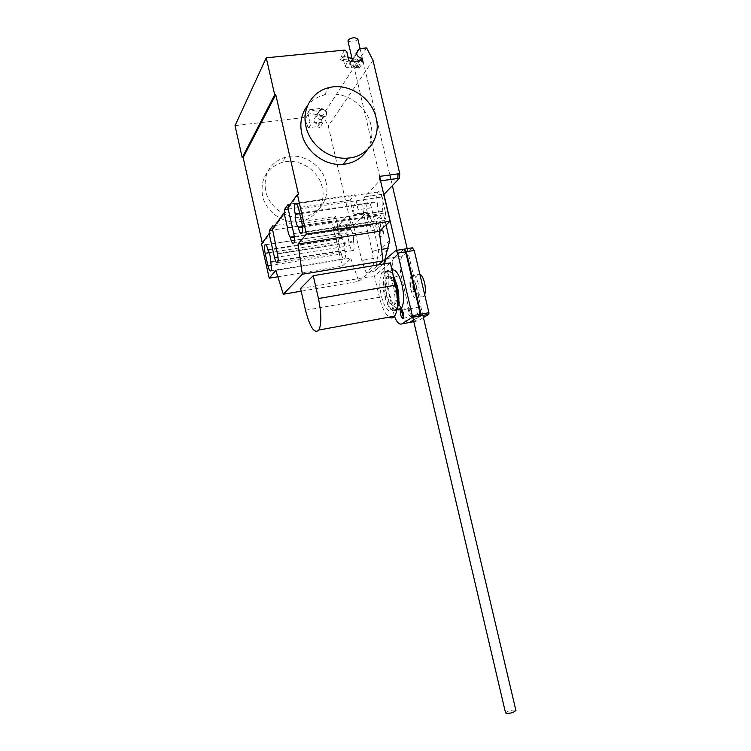 <?xml version="1.0" encoding="UTF-8"?>
<svg xmlns="http://www.w3.org/2000/svg" width="751" height="751" viewBox="0 0 751 751"><rect width="100%" height="100%" fill="white"/><g stroke="black" fill="none" stroke-linecap="round" stroke-linejoin="round"><path stroke-width="0.56" stroke-dasharray="3.75 2.82" d="M409.577 308.689L409.37 308.886C408.572 312.951 409.276 315.617 411.492 316.884L411.895 311.909C411.219 309.478 410.45 308.398 409.577 308.689M419.274 315.448C417.03 314.2 416.326 311.534 417.152 307.469L417.359 307.281C418.251 306.981 419.03 308.051 419.696 310.482L419.274 315.448M412.383 247.792L402.339 256.035C399.823 260.006 399.438 266.605 401.194 275.833L408.769 308.145C411.36 317.551 414.411 321.803 417.941 320.893L423.414 317.57M401.278 310.154L393.552 277.138C391.787 267.891 392.144 261.282 394.604 257.311L402.63 255.725M394.885 257.002L404.029 249.435M393.552 277.138L401.194 275.833M401.128 309.534L408.769 308.145M413.782 321.663L417.941 320.893M408.751 322.601C407.023 322.254 405.324 320.377 403.672 316.969M419.781 316.424L413.463 320.32M410.872 316.997C408.657 315.739 407.953 313.073 408.751 308.999L408.948 308.802C409.821 308.511 410.6 309.59 411.266 312.031L410.872 316.997M403.822 249.191L393.984 257.415C391.524 261.386 391.177 267.994 392.942 277.241L400.518 309.647C403.09 319.081 406.113 323.352 409.577 322.451M386.483 258.382L394.266 257.105M394.388 316.19L385.254 278.555L392.942 277.241M385.254 278.555L384.409 263.854M392.829 311.036L400.518 309.647M413.407 320.086L420.203 315.889M505.526 712.793L508.596 711.028C512.332 709.995 514.773 709.826 515.909 710.521M357.786 38.761C357.232 40.366 355.139 41.465 351.487 42.047L347.995 41.211M386.596 293.97C384.963 286.009 385.16 280.292 387.187 276.819C390.182 274.425 392.998 277.908 395.636 287.286C397.27 295.274 397.082 300.991 395.082 304.437C392.031 306.84 389.206 303.348 386.596 293.97M394.998 287.398C392.36 278.02 389.544 274.528 386.558 276.922C384.54 280.395 384.343 286.122 385.976 294.082C388.577 303.46 391.402 306.952 394.444 304.549C396.453 301.104 396.631 295.387 394.998 287.398M397.429 306.126L395.946 309.543C391.778 312.81 387.929 308.051 384.381 295.265C382.156 284.413 382.428 276.612 385.188 271.862C387.685 269.14 390.52 270.904 393.684 277.166M393.496 286.694C389.891 273.899 386.07 269.13 382.052 272.388C379.311 277.138 379.058 284.948 381.283 295.81C384.822 308.605 388.661 313.374 392.792 310.116C395.486 305.422 395.721 297.612 393.496 286.694M424.69 294.758L423.874 296.335C421.273 298.269 418.917 295.537 416.824 288.159C415.528 281.878 415.763 277.354 417.518 274.594L419.8 274.012M418.307 283.869C416.185 276.471 413.867 273.73 411.341 275.645C409.624 278.414 409.398 282.939 410.694 289.229C412.787 296.626 415.115 299.367 417.678 297.443C419.387 294.702 419.593 290.177 418.307 283.869M412.834 287.717L413.116 281.897C414.195 281.081 415.19 282.254 416.101 285.418L415.829 291.238C414.73 292.064 413.735 290.89 412.834 287.717M413.613 285.859C412.703 282.686 411.717 281.512 410.637 282.329L410.365 288.149C411.266 291.322 412.261 292.505 413.35 291.679L413.613 285.859M397.11 309.328C394.04 307.046 391.543 302.052 389.638 294.336C387.413 283.502 387.704 275.711 390.52 270.961L391.966 269.825M393.13 274.791C390.332 270.36 387.901 269.346 385.817 271.749C383.048 276.499 382.775 284.3 385 295.152C388.549 307.938 392.407 312.698 396.575 309.431L397.185 308.436M390.342 262.869L374.439 275.917L379.386 297.218C381.902 307.45 385.169 314.087 389.187 317.147M300.569 288.44L374.439 275.917M367.277 149.815C371.707 142.286 372.918 133.978 370.91 124.891C366.695 104.811 343.62 89.791 324.385 94.955C317.598 96.663 312.022 100.155 307.675 105.422M262.521 195.748C260.193 178.945 266.765 167.82 282.235 162.376C298.851 157.607 318.734 170.167 322.263 187.403C326.394 203.699 314.782 220.428 298.016 221.733C282.47 223.601 265.732 211.435 262.521 195.748M326.084 182.484C322.508 165.032 302.362 152.275 285.549 157.081C269.881 162.573 263.225 173.838 265.591 190.857C268.849 206.75 285.812 219.095 301.555 217.227C318.527 215.931 330.28 199.006 326.084 182.484M341.329 253.998C342.428 258.091 343.573 259.658 344.775 258.72C345.657 257.114 345.713 254.373 344.925 250.468L344.793 249.905C345.038 245.042 344.174 241.296 342.212 238.677L342.08 238.105C340.992 234.077 339.865 232.519 338.692 233.458C337.79 235.072 337.734 237.851 338.523 241.784L341.329 253.998L271.233 265.291M268.023 250.28L342.212 238.677M270.595 261.77L344.793 249.905M385.132 210.937L381.865 196.997C380.597 192.444 379.208 190.801 377.715 192.068C376.561 194.077 376.429 197.288 377.312 201.7L377.462 202.329C377.068 207.877 378.035 212.035 380.381 214.824L380.532 215.462C381.818 220.081 383.217 221.752 384.756 220.456C385.883 218.485 386.005 215.312 385.132 210.937L301.958 223.404M302.493 226.577L380.381 214.824M299.762 213.735L377.462 202.329M379.508 176.41L379.311 181.01L364.789 196.828C362.526 200.789 362.292 207.248 364.085 216.185L372.412 251.97L374.129 250.581L381.592 249.379M389.694 240.649L378.664 250.421L375.772 270.116L374.571 271.064L382.935 264.099M383.001 264.089L375.772 270.116M362.142 261.31L363.54 260.09L361.973 261.339L366.113 272.482L373.857 265.882L382.494 264.446M366.113 272.482L374.571 271.064M373.857 265.882L372.477 252.045M374.129 250.581L372.59 251.942M386.033 225.009L383.292 213.293C381.602 205.136 381.771 198.912 383.78 194.631M372.487 223.901L353.834 226.755C351.552 218.288 349.121 214.927 346.53 216.673L364.967 213.913C367.69 212.148 370.187 215.481 372.487 223.901L378.664 250.421M353.834 226.755L362.038 261.404M363.54 260.09L377.152 257.856M275.683 243.24L339.508 233.373L335.603 216.457L272.773 225.835M273.223 227.844L273.43 228.764L272.453 228.905M353.496 241.334L353.627 241.916C354.434 245.915 354.369 248.759 353.43 250.43C352.163 251.444 350.961 249.858 349.825 245.652L346.924 233.101C346.117 229.064 346.183 226.192 347.14 224.493C348.38 223.488 349.562 225.065 350.689 229.215L350.82 229.797C352.886 232.453 353.768 236.302 353.496 241.334L277.335 253.34M350.82 229.797L338.372 231.712L338.241 231.13C337.124 226.962 335.969 225.375 334.768 226.38C333.848 228.079 333.801 230.951 334.617 235.007L346.924 233.101M339.508 233.373L338.372 231.712M367.333 212.768L367.192 212.157C366.328 207.867 366.441 204.77 367.53 202.873C368.938 201.7 370.252 203.314 371.473 207.736L374.627 221.263C375.481 225.516 375.378 228.576 374.308 230.444C372.871 231.646 371.538 230.003 370.299 225.516L370.159 224.906C367.924 222.155 366.986 218.109 367.333 212.768L354.294 214.72L354.19 217.837L292.317 227.149M370.159 224.906L294.289 236.546M371.473 207.736L358.274 209.698L354.81 194.781L350.079 200.123L354.19 217.837M350.079 200.123L288.224 209.088M288.703 206.478L288.919 207.445L287.886 207.595M354.81 194.781L288.215 204.338M335.603 216.457L331.435 221.169L334.617 235.007M331.435 221.169L272.707 230.013M358.274 209.698C357.063 205.258 355.777 203.624 354.416 204.798C353.374 206.694 353.28 209.801 354.153 214.11L354.294 214.72M273.43 228.764L285.108 212.702M288.919 207.445L298.457 194.321M277.814 276.781L342.259 266.154L350.745 258.175L275.795 270.379M350.745 258.175L358.781 281.381L301.189 291.191M358.781 281.381L378.354 264.859M346.53 216.673L334.815 229.421L333.322 227.271L342.259 266.154M364.967 213.913L352.623 226.699L351.074 224.558L328.271 126.037L322.77 115.325L366.629 47.923M261.545 243.981L262.475 243.84L270.069 233.392M262.475 243.84L262.287 242.967M350.201 62.286L340.269 59.864L353.571 58.512L351.712 59.977L352.886 59.357C358.002 57.47 361.86 66.341 356.528 67.731L355.627 68.069C352.059 67.721 350.248 65.797 350.201 62.286L352.585 58.54M309.731 109.693L321.794 108.294L320.104 109.655L321.175 109.073C325.821 107.299 329.285 115.278 324.441 116.612L323.625 116.921C320.386 116.658 318.753 114.931 318.724 111.758L309.731 109.693L307.891 112.697L306.389 112.875L308.239 114.199L309.975 121.737L307.056 126.365L308.886 127.679L317.786 126.6L319.607 127.905L318.264 124.366C314.068 123.089 313.045 120.751 315.204 117.353L316.866 116.02L322.77 115.325M235.035 125.661L303.507 117.597L305.338 118.911L307.056 126.365M320.104 109.655L319.804 110.134C317.607 113.57 318.649 115.945 322.911 117.259L324.132 117.081C328.966 115.757 325.512 107.787 320.865 109.552L319.804 110.134L315.204 117.353M321.794 108.294L316.866 116.02M323.221 116.781L318.264 124.366M323.625 116.921L321.691 119.869L322.658 123.314L319.607 127.905M322.658 123.314L320.818 121.991L311.825 123.061L309.975 121.737M321.691 119.869C318.48 119.606 316.856 117.898 316.828 114.743L318.724 111.758M316.828 114.743L307.891 112.697M372.984 60.296L328.271 126.037M355.627 68.069L358.049 64.37L359.147 68.238L357.082 66.726L347.037 67.768L344.962 66.248L342.982 57.78L340.907 56.25L342.587 56.081L340.269 59.864M353.571 58.512L359.907 48.59M351.712 59.977L352.097 59.385C349.694 63.159 350.848 65.797 355.57 67.318L356.913 67.149C362.254 65.75 358.387 56.879 353.27 58.756L352.097 59.385L358.02 50.073M355.185 67.909L359.813 60.831M359.147 68.238L363.118 62.239M353.139 61.516L358.049 64.37M348.126 57.442L342.587 56.081M380.766 222.165L379.846 220.954L379.593 225.516L377.697 223.028L377.584 225.234L379.471 227.722L379.217 232.247L380.137 233.467L380.391 228.933L382.297 231.449L382.428 229.243L380.513 226.736L380.766 222.165M382.944 224.305C385.77 236.368 379.903 241.653 377.19 229.768C374.383 218.006 380.128 212.242 382.944 224.305M305.507 310.257L379.386 297.218M270.726 262.352L344.925 250.468M269.252 252.674L338.523 241.784M267.891 249.698L342.08 238.105M298.701 209.088L381.865 196.997M302.569 227.234L380.532 215.462M299.611 213.087L377.312 201.7M380.56 180.888L379.264 181.066M383.611 193.918L364.977 196.612M387.938 249.06L377.086 258.457M383.292 213.293L364.085 216.185M353.627 241.916L277.466 253.941M349.825 245.652L277.992 257.067M374.627 221.263L293.782 233.599M367.192 212.157L354.153 214.11M370.299 225.516L294.364 237.185M350.689 229.215L338.241 231.13M352.623 226.699L334.815 229.421M333.322 227.271L351.074 224.558M321.954 120.263L318.912 124.891M317.786 126.6L320.818 121.991M308.886 127.679L311.825 123.061M308.239 114.199L305.338 118.911M303.507 117.597L306.389 112.875M344.662 50.092L340.907 56.25M358.34 64.811L357.082 66.726M350.877 61.742L347.037 67.768M344.962 66.248L348.774 60.202M342.982 57.78L346.765 51.631M409.37 308.886L417.152 307.469M411.708 316.678L419.499 315.242M394.604 257.311L402.339 256.035M401.804 310.257L408.751 308.999M403.249 318.236L411.079 316.8M386.211 258.691L393.984 257.415M360.086 48.571L389.844 174.974M390.895 179.433L392.341 185.581M407.183 248.637L422.897 315.392M352.022 58.4L379.696 176.382M380.748 180.86L383.808 193.889M397.035 250.29L412.75 317.269M386.558 276.922L387.187 276.819M394.444 304.549L395.082 304.437M382.052 272.388L385.188 271.862M392.792 310.116L395.946 309.543M411.341 275.645L417.518 274.594M417.678 297.443L423.874 296.335M410.637 282.329L413.116 281.897M413.35 291.679L415.829 291.238M385.817 271.749L390.52 270.961M396.575 309.431L397.044 309.337M285.549 157.081L282.235 162.376M301.555 217.227L298.016 221.733M270.942 270.726L344.775 258.72M265.845 244.713L338.692 233.458M302.043 233.092L384.756 220.456M296.438 203.746L377.715 192.068M379.311 181.01L380.55 180.841M364.789 196.828L383.658 194.105M353.43 250.43L277.663 262.597M367.53 202.873L354.416 204.798M374.308 230.444L293.904 242.939M347.14 224.493L334.768 226.38M324.394 94.955L328.966 87.642M321.175 109.073L320.865 109.552M324.441 116.612L324.132 117.081M352.886 59.357L353.27 58.756M356.528 67.731L356.913 67.149"/><path stroke-width="1.13" d="M406.291 251.735L420.973 314.143L428.924 312.679L414.233 250.43L412.383 247.792L404.46 249.088L406.291 251.735L414.233 250.43M413.463 320.32L410.196 322.329L413.782 321.663M410.196 322.329L408.751 322.601M403.672 316.969L401.278 310.154M423.414 317.57L428.774 314.303L428.924 312.679M420.973 314.143L420.832 315.777L428.774 314.303M420.832 315.777L419.781 316.424M401.118 310.229L400.921 310.416C400.152 314.491 400.865 317.166 403.043 318.443L403.409 313.467C402.743 311.017 401.982 309.938 401.118 310.229M397.664 253.143L412.346 315.73L420.335 314.265L405.653 251.838L403.822 249.191L395.852 250.487L397.664 253.143L405.653 251.838M384.409 263.854L386.211 258.691L395.852 250.487M412.346 315.73L412.215 317.363L401.785 323.897L409.577 322.451L413.407 320.086M401.785 323.897C399.307 324.892 396.838 322.32 394.388 316.19M412.215 317.363L420.203 315.889L420.335 314.265M515.909 710.521L512.914 712.502C508.652 713.638 506.183 713.741 505.526 712.793L412.75 317.269M352.022 58.4L347.995 41.211C348.013 39.521 350.088 38.31 354.219 37.597L357.786 38.761M393.684 277.166L396.688 286.14C398.424 294.063 398.668 300.729 397.429 306.126M419.8 274.012C421.752 275.119 423.339 278.039 424.54 282.78C425.601 287.624 425.648 291.623 424.69 294.758M391.966 269.825C395.843 269.299 399.222 274.425 402.114 285.202C404.338 296.082 404.066 303.873 401.297 308.567C400.114 310.079 398.715 310.332 397.11 309.328M397.185 308.436C399.344 303.301 399.391 295.838 397.335 286.028L393.13 274.791M389.187 317.147C391.28 318.48 393.092 318.152 394.632 316.152C398.19 309.947 398.499 299.621 395.552 285.164L390.342 262.869L313.251 275.683L318.452 298.541C321.466 313.345 321.616 323.841 318.893 330.018C314.5 334.214 310.041 327.633 305.507 310.257L300.569 288.44L313.251 275.683M376.176 118.123C381.179 137.433 367.718 156.931 347.995 158.104C329.727 159.982 309.881 145.215 305.986 126.59C301.649 109.008 312.256 91.331 328.957 87.651C348.464 82.45 371.886 97.743 376.176 118.123M307.675 105.422C301.508 113.41 299.518 122.723 301.724 133.368C305.554 151.711 325.099 166.215 343.104 164.338C353.73 163.211 361.785 158.377 367.277 149.815M270.726 262.352C271.533 266.342 271.599 269.13 270.942 270.726C270.003 271.646 269.008 270.013 267.947 265.826L265.141 253.322C264.333 249.294 264.268 246.478 264.934 244.864C265.854 243.953 266.84 245.558 267.891 249.698L268.023 250.28C269.731 253.012 270.595 256.842 270.595 261.77L270.726 262.352M298.231 227.215C296.194 224.305 295.218 220.024 295.321 214.392L295.171 213.744C294.261 209.21 294.232 205.943 295.096 203.934C296.269 202.686 297.471 204.403 298.701 209.088L301.958 223.404C302.86 227.891 302.888 231.12 302.043 233.092C300.841 234.359 299.621 232.622 298.382 227.863L298.231 227.215L302.493 226.577M295.321 214.392L299.762 213.735M378.354 264.859L383.057 260.897L379.302 231.327L390.022 221.254L306.408 234.068L297.387 194.471L287.886 207.595L293.782 233.599C294.664 237.954 294.702 241.071 293.904 242.939C292.777 244.113 291.613 242.395 290.421 237.795L290.28 237.166C288.891 235.457 287.962 232.359 287.483 227.882L284.085 212.852L285.108 212.702L284.413 209.632L288.215 204.338L288.703 206.478M379.302 231.327L298.034 244L306.408 234.068M399.748 173.603L399.494 178.175L397.777 178.466L398.077 173.838L399.748 173.603L372.984 60.296L366.629 47.923L359.907 48.59L358.02 50.073C355.58 53.912 356.753 56.607 361.56 58.165L362.301 58.785L363.118 62.239L361.034 60.709L362.301 58.785M383.78 194.631L399.448 178.231M382.935 264.099L383.902 263.338L389.694 240.649L386.033 225.009M383.902 263.338L383.001 264.089M381.592 249.379L388.154 248.318M284.085 212.852L272.453 228.905L277.466 253.941C278.292 258.044 278.358 260.926 277.663 262.597C276.668 263.582 275.626 261.93 274.528 257.621L269.111 233.533L270.069 233.392L269.421 230.51L272.773 225.835L273.223 227.844M294.289 236.546L290.28 237.166M292.317 227.149L287.483 227.882M288.224 209.088L284.413 209.632M272.707 230.013L269.421 230.51M297.387 194.471L298.457 194.321L275.758 94.673L274.678 94.795L266.258 57.808L344.662 50.092L346.765 51.631L348.774 60.202L350.877 61.742L361.034 60.709M277.814 276.781L269.215 278.199L275.795 270.379L283.324 294.242L301.189 291.191M298.034 244L302.334 274.237L283.324 294.242M383.057 260.897L302.334 274.237M269.111 233.533L261.545 243.981L269.215 278.199M390.022 221.254L379.508 176.41L398.077 173.838M275.758 94.673L243.146 157.597L242.216 157.71L274.678 94.795M262.287 242.967L243.146 157.597M242.216 157.71L235.035 125.661L266.258 57.808M348.126 57.442L352.585 58.54L353.139 61.516M318.452 298.541L395.552 285.164M267.947 265.826L271.233 265.291M265.141 253.322L269.252 252.674M298.382 227.863L302.569 227.234M295.171 213.744L299.611 213.087M397.777 178.466L380.56 180.888M383.611 193.918L384.399 193.805M277.992 257.067L274.528 257.621M294.364 237.185L290.421 237.795M359.813 60.831L361.56 58.165M400.921 310.416L401.804 310.257M357.701 38.423L360.086 48.571M389.844 174.974L390.895 179.433M392.341 185.581L407.183 248.637M422.897 315.392L515.965 710.746M379.696 176.382L380.748 180.86M383.93 194.406L397.035 250.29M397.044 309.337L401.297 308.567M318.893 330.018L394.632 316.152M348.013 158.104L343.123 164.328M264.934 244.864L265.845 244.713M295.096 203.934L296.438 203.746M380.55 180.841L399.494 178.175M383.658 194.105L384.212 194.021"/></g></svg>
